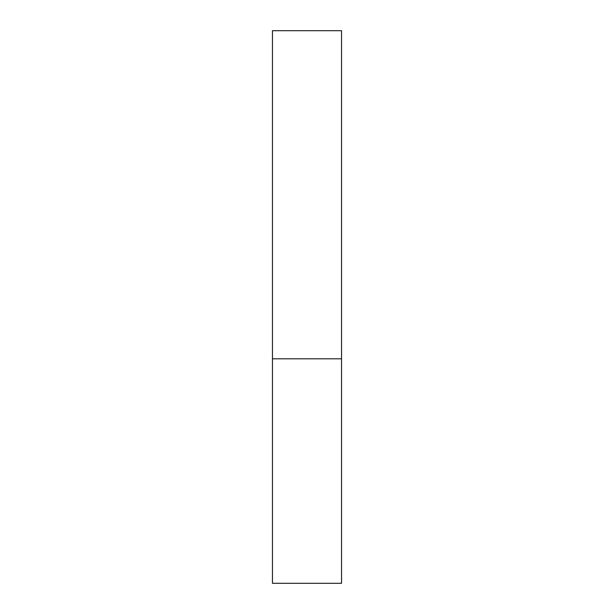 <?xml version="1.0" encoding="UTF-8"?>
<svg xmlns="http://www.w3.org/2000/svg" width="614" height="614" viewBox="0 0 614 614"><rect width="100%" height="100%" fill="white"/><g stroke="black" fill="none" stroke-linecap="round" stroke-linejoin="round"><path stroke-width="0.92" d="M341.537 358.806L272.462 358.806L341.537 358.806L341.537 30.7L272.462 30.7L272.462 583.3L341.537 583.3L341.537 358.806"/></g></svg>
